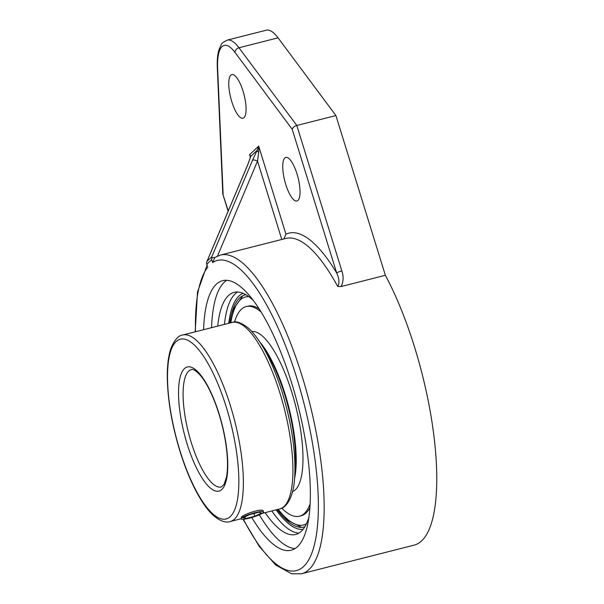 <?xml version="1.0" encoding="UTF-8"?>
<svg xmlns="http://www.w3.org/2000/svg" width="604" height="604" viewBox="0 0 604 604"><rect width="100%" height="100%" fill="white"/><g stroke="black" fill="none" stroke-linecap="round" stroke-linejoin="round"><path stroke-width="0.91" d="M203.593 329.693A139.071 42.28 75.7 0 1 222.627 280.664A139.071 42.28 75.7 0 1 291.573 382.702A139.071 42.28 75.7 0 1 291.12 550.236A139.071 42.28 75.7 0 1 251.747 517.515M226.787 280.286A139.071 42.28 -104.3 0 0 211.581 327.662M259.335 514.804A139.071 42.28 -104.3 0 0 294.956 548.575M253.62 300.762A124.907 37.977 -104.3 0 0 234.11 292.359A124.907 37.977 -104.3 0 0 228.403 295.613A124.907 37.977 -104.3 0 0 217.704 326.107M265.103 512.653A124.907 37.977 -104.3 0 0 295.628 534.48A124.907 37.977 -104.3 0 0 308.757 517.779M206.409 262.974L206.983 264.099L211.694 259.652L211.815 256.753L207.104 261.2L206.409 262.974M206.447 263.095L207.368 266.077L206.983 264.099M207.104 261.2L247.776 164.718A4.394 1.397 -157.1 0 0 247.663 164.877L206.764 261.894M211.876 257.817L214.896 257.478L212.593 262.551A160.03 48.652 75.7 0 1 315.733 465.457A160.03 48.652 75.7 0 1 243.397 519.266M243.057 519.289L259.275 546.424L275.711 565.027L291.634 573.8L301.426 573.777A164.424 49.989 -104.3 0 0 301.955 375.703A164.424 49.989 -104.3 0 0 220.445 255.054L214.896 257.478M217.493 256.066L257.523 161.102A4.394 1.397 -157.1 0 0 252.487 160.264L211.815 256.753M281.781 239.471L257.523 161.102L258.678 152.336A4.394 1.404 -152 0 1 257.145 150.336L252.487 160.264M258.678 152.336L258.678 146.108L257.145 150.336L250.864 156.27A4.394 3.616 -165.7 0 0 250.539 157.055L247.663 164.877M247.776 164.718L250.864 156.27L249.573 154.7L250.532 157.1M301.426 573.777L414.027 545.17A164.424 49.989 -104.3 0 0 414.555 347.089A164.424 49.989 -104.3 0 0 385.36 275.296L341.086 286.545C343.502 281.668 343.752 276.466 341.841 270.932L296.821 125.473L238.965 47.761A4.394 3.367 143.3 0 0 235.009 52.42L292.177 129.218C292.774 127.512 294.322 126.266 296.821 125.473L335.907 115.545L278.051 37.833A52.752 16.036 -104.3 0 0 266.296 30.2L227.202 40.128A52.752 16.036 -104.3 0 1 238.965 47.761L278.051 37.833M292.177 129.218L336.685 272.993C339.289 278.731 339.622 283.223 337.704 286.455L341.086 286.545M341.841 270.932A4.394 0.702 -17.2 0 0 336.685 272.993A168.826 51.325 -104.3 0 0 285.941 234.186L283.872 238.935M228.252 210.924L222.816 194.088L217.319 67.965A4.394 2.363 -2.5 0 0 217.651 68.803A48.358 14.7 75.7 0 1 235.009 52.42M243.027 91.113A22.499 6.84 75.7 0 1 242.951 118.218A22.499 6.84 75.7 0 1 230.781 98.09A22.499 6.84 75.7 0 1 231.868 74.602A22.499 6.84 75.7 0 1 243.027 91.113M296.994 173.899A22.499 6.84 75.7 0 1 296.926 201.004A22.499 6.84 75.7 0 1 284.756 180.883A22.499 6.84 75.7 0 1 285.843 157.395A22.499 6.84 75.7 0 1 296.994 173.899M385.36 275.296L335.907 115.545M245.941 294.752A119.713 36.399 -104.3 0 0 241.849 296.277A119.713 36.399 -104.3 0 0 229.777 323.042M277.168 509.587A119.713 36.399 -104.3 0 0 300.558 527.345A119.713 36.399 -104.3 0 0 304.884 526.726M294.986 470.289A80.891 24.59 -104.3 0 0 264.19 349.067M294.639 478.179A82.65 25.126 -104.3 0 0 260.113 342.302M281.804 508.175A108.146 32.88 -104.3 0 0 299.463 516.209L301.086 515.801A108.146 32.88 -104.3 0 0 306.032 512.985A108.146 32.88 -104.3 0 0 309.807 507.843M259.282 308.991A108.146 32.88 -104.3 0 0 247.821 306.168L246.198 306.575A108.146 32.88 -104.3 0 0 241.26 309.399A108.146 32.88 -104.3 0 0 234.518 322.068M299.463 516.209A108.146 32.88 -104.3 0 0 304.408 513.392A108.146 32.88 -104.3 0 0 310.033 504.091M261.275 312.177A108.146 32.88 -104.3 0 0 246.198 306.575M292.57 491.581A82.65 25.126 -104.3 0 0 295.348 489.753A82.65 25.126 -104.3 0 0 294.246 400.595A82.65 25.126 -104.3 0 0 251.898 331.513M241.472 518.149A11.74 1.865 -17.2 0 1 253.514 513.098A11.74 1.865 -17.2 0 1 263.525 511.928A11.74 1.865 -17.2 0 1 263.148 512.645A11.74 1.865 -17.2 0 1 251.105 517.696A11.74 1.865 -17.2 0 1 241.102 518.866A11.74 1.865 -17.2 0 1 241.472 518.149M245.541 518.61L243.087 517.741L249.86 514.533L259.086 512.184L261.54 513.053L254.767 516.261L245.541 518.61L244.99 516.835M254.767 516.261L253.914 513.498M241.222 517.326C243.623 514.019 263.019 507.858 263.253 511.037M195.5 331.755A160.03 48.652 75.7 0 1 207.882 267.006M211.694 259.652L212.593 262.551M220.445 255.054L285.835 238.437A164.424 49.989 75.7 0 1 337.704 286.455M285.941 234.186L258.678 146.108L249.573 154.7L250.426 157.455M223.125 194.39L217.651 68.803M303.08 529.323A121.827 37.04 75.7 0 1 276.141 509.844M228.742 323.306A121.827 37.04 75.7 0 1 243.118 293.333M237.614 292.011A124.907 37.977 -104.3 0 0 235.145 293.899A124.907 37.977 -104.3 0 0 224.454 324.393M271.845 510.939A124.907 37.977 -104.3 0 0 298.874 533.113M191.264 442.543A60.581 18.414 75.7 0 1 191.46 369.565C193.106 368.78 196.134 370.781 200.551 375.567C205.549 381.622 210.366 390.607 214.994 402.506C221.215 419.01 225.186 435.688 226.908 452.547C227.844 462.724 227.678 471.007 226.417 477.394L224.001 484.468L221.291 486.99A60.581 18.414 75.7 0 1 191.264 442.543M187.202 444.174A64.039 19.471 -104.3 0 0 227.361 473.861A64.039 19.471 -104.3 0 0 194.979 369.248A64.039 19.471 -104.3 0 0 187.202 444.174M180.037 450.939A92.774 28.207 75.7 0 1 176.096 341.592A92.774 28.207 75.7 0 1 226.326 407.247A92.774 28.207 75.7 0 1 230.267 516.594A92.774 28.207 75.7 0 1 180.037 450.939M279.924 393.03A96.232 29.256 75.7 0 1 279.614 508.961C285.156 508.236 293.061 499.772 294.563 479.04C296.217 454.185 292.147 425.442 282.37 392.826C272.653 362.106 261.441 340.626 248.727 328.372C241.517 322.71 236.013 320.724 232.223 322.423A96.232 29.256 75.7 0 1 279.924 393.03M241.064 518.76L230.071 521.554A96.232 29.256 -104.3 0 0 230.381 405.624A96.232 29.256 -104.3 0 0 182.68 335.009L232.223 322.423M306.5 523.691A117.629 35.764 75.7 0 1 278.225 509.315M230.826 322.778A117.629 35.764 75.7 0 1 248.81 296.647M207.081 265.148L197.523 292.011L195.19 331.83M228.116 211.234L222.831 194.141M217.319 67.965C216.995 60.77 217.516 54.768 218.882 49.966L221.275 44.598C221.26 43.616 223.238 42.129 227.202 40.128M262.076 513.423L279.614 508.961M230.071 521.554C224.854 523.555 213.876 519.893 202.65 502.392C194.027 489.112 186.447 472.034 179.924 451.15C172.14 425.548 167.935 401.562 167.316 379.176C167.059 366.228 168.305 355.824 171.068 347.949C174.707 339.637 178.573 335.326 182.68 335.009M242.763 295.771L234.005 308.402L230.464 322.868M277.863 509.406L287.844 520.399L301.6 527.345"/></g></svg>
